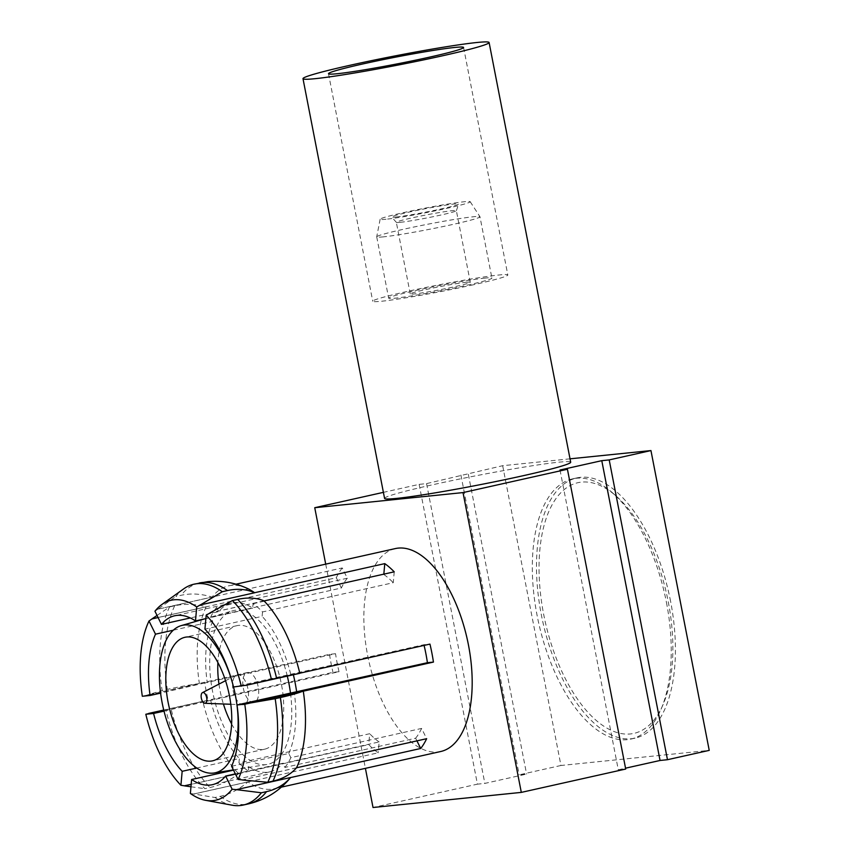 <?xml version="1.0" encoding="UTF-8"?>
<svg xmlns="http://www.w3.org/2000/svg" width="850" height="850" viewBox="0 0 850 850"><rect width="100%" height="100%" fill="white"/><g stroke="black" fill="none" stroke-linecap="round" stroke-linejoin="round"><path stroke-width="0.64" stroke-dasharray="4.25 3.19" d="M383.456 236.852A52.594 2.646 169 0 1 376.72 236.852A52.594 2.646 169 0 1 376.72 236.789A52.594 2.646 169 0 1 415.427 226.706A52.594 2.646 169 0 1 473.248 216.771A52.594 2.646 169 0 1 479.963 216.729A52.594 2.646 169 0 1 479.984 216.771A52.594 2.646 169 0 1 441.788 226.812A52.594 2.646 169 0 1 383.456 236.852M485.169 278.078A52.594 2.646 -11 0 0 426.838 288.118A52.594 2.646 -11 0 0 388.641 298.148A52.594 2.646 -11 0 0 395.377 298.148A52.594 2.646 -11 0 0 453.709 288.118A52.594 2.646 -11 0 0 491.906 278.078A52.594 2.646 -11 0 0 485.169 278.078M386.027 219.236A45.868 2.306 169 0 1 380.152 219.194A45.868 2.306 169 0 1 413.908 210.396A45.868 2.306 169 0 1 464.334 201.737A45.868 2.306 169 0 1 470.188 201.694A45.868 2.306 169 0 1 437.336 210.396A45.868 2.306 169 0 1 386.027 219.236M400.244 222.317A30.579 1.541 -11 0 0 433.734 216.569A30.579 1.541 -11 0 0 456.365 210.694A30.579 1.541 -11 0 0 456.365 210.651A30.579 1.541 -11 0 0 452.444 210.651A30.579 1.541 -11 0 0 418.54 216.484A30.579 1.541 -11 0 0 396.334 222.317A30.579 1.541 -11 0 0 396.355 222.36A30.579 1.541 -11 0 0 400.244 222.317M466.374 282.285A30.579 1.541 169 0 1 470.284 282.285A30.579 1.541 169 0 1 448.078 288.118A30.579 1.541 169 0 1 414.173 293.951A30.579 1.541 169 0 1 410.252 293.951A30.579 1.541 169 0 1 432.459 288.118A30.579 1.541 169 0 1 466.374 282.285M396.068 216.994A34.106 1.721 -11 0 0 433.426 210.587A34.106 1.721 -11 0 0 458.66 204.032A34.106 1.721 -11 0 0 454.293 203.979A34.106 1.721 -11 0 0 416.001 210.587A34.106 1.721 -11 0 0 391.723 217.048A34.106 1.721 -11 0 0 396.068 216.994M384.572 498.397A94.796 4.771 169 0 1 431.662 484.989A94.796 4.771 169 0 1 570.69 462.219M473.631 284.718A68.808 3.464 169 0 1 372.736 301.24A68.808 3.464 169 0 1 406.906 291.518A68.808 3.464 169 0 1 507.811 274.986A68.808 3.464 169 0 1 473.631 284.718M668.227 601.683A128.435 62.263 77.4 0 1 662.957 704.831A128.435 62.263 77.4 0 1 600.047 723.531A128.435 62.263 77.4 0 1 543.671 614.38A128.435 62.263 77.4 0 1 553.754 501.946A128.435 62.263 77.4 0 1 616.314 496.177A128.435 62.263 77.4 0 1 668.227 601.683M666.432 602.374A133.333 64.642 77.4 0 1 660.949 709.452A133.333 64.642 77.4 0 1 630.859 739.086A133.333 64.642 77.4 0 1 537.126 615.559A133.333 64.642 77.4 0 1 572.688 478.848A133.333 64.642 77.4 0 1 612.531 492.851A133.333 64.642 77.4 0 1 666.432 602.374M233.123 690.476A15.289 7.416 -102.6 0 0 242.919 704.724A15.289 7.416 -102.6 0 0 243.865 704.639A15.289 7.416 -102.6 0 0 247.945 688.968A15.289 7.416 -102.6 0 0 237.192 674.804A15.289 7.416 -102.6 0 0 236.311 675.123A15.289 7.416 -102.6 0 0 233.123 690.476M243.323 688.192A15.289 7.416 -102.6 0 0 254.076 702.366A15.289 7.416 -102.6 0 0 258.156 686.683A15.289 7.416 -102.6 0 0 247.403 672.52A15.289 7.416 -102.6 0 0 243.323 688.192M231.625 723.966A63.304 30.685 -102.6 0 0 264.552 749.211A63.304 30.685 -102.6 0 0 281.435 684.314A63.304 30.685 -102.6 0 0 236.927 625.664A63.304 30.685 -102.6 0 0 217.887 662.532M218.96 684.101A63.304 30.685 -102.6 0 0 220.044 690.572A63.304 30.685 -102.6 0 0 223.401 703.991M287.3 676.111A78.763 38.186 -102.6 0 0 232.464 610.852A78.763 38.186 -102.6 0 0 212.553 691.337A78.763 38.186 -102.6 0 0 266.815 764.511A78.763 38.186 -102.6 0 0 290.477 693.016M339.044 671.713A91.577 44.391 77.4 0 1 337.078 662.734A91.577 44.391 77.4 0 1 335.548 653.724L204.808 682.954A91.577 44.391 -102.6 0 0 206.337 691.964A91.577 44.391 -102.6 0 0 208.303 700.942L339.044 671.713L333.009 672.329L202.852 701.42A103.976 50.405 -102.6 0 0 217.568 742.73A103.976 50.405 -102.6 0 0 238.584 773.691L191.186 784.284M148.633 713.426L165.877 709.856A113.146 54.857 -102.6 0 0 181.911 754.917A113.146 54.857 -102.6 0 0 204.839 788.683L210.024 787.525A61.157 41.979 -44.1 0 0 238.637 773.755L191.186 784.359M190.974 786.771L204.839 788.683M163.763 710.164L202.852 701.42A103.976 50.405 -102.6 0 1 202.831 701.314A61.157 1.583 -13.4 0 1 171.052 708.698A113.146 54.857 -102.6 0 0 187.096 753.759A113.146 54.857 -102.6 0 0 210.024 787.525M157.038 615.442L169.522 606.953A113.146 54.857 -102.6 0 0 160.352 643.992A113.146 54.857 -102.6 0 0 162.116 690.519L167.291 689.361A61.157 7.724 -8.6 0 1 199.378 683.549L145.18 695.661L162.116 690.519M335.548 653.724L329.513 654.341L145.169 695.544A103.976 50.405 -102.6 0 0 145.18 695.661M145.169 695.544L142.322 696.278M169.522 606.953L174.696 605.795A61.157 45.507 25.5 0 1 206.178 606.762A103.976 50.405 -102.6 0 0 206.146 606.826A103.976 50.405 -102.6 0 0 197.763 640.794A103.976 50.405 -102.6 0 0 199.357 683.432A103.976 50.405 -102.6 0 0 199.378 683.549M183.674 588.88A113.146 54.857 -102.6 0 0 175.918 596.445L181.103 595.287A61.157 49.704 38 0 1 212.064 597.104L157.866 609.216L175.918 596.445M173.294 630.201L212.691 621.393L210.63 617.227L341.371 587.998A91.577 44.391 77.4 0 1 347.331 578.223L342.252 567.949L157.909 609.163A103.976 50.405 -102.6 0 0 157.866 609.216M157.909 609.163L154.955 611.224M246.925 588.242A103.976 50.405 -102.6 0 0 231.508 585.374A103.976 50.405 -102.6 0 0 228.639 585.841A103.976 50.405 -102.6 0 0 212.107 597.051A103.976 50.405 -102.6 0 0 212.064 597.104M247.977 781.862L193.789 793.974L215.008 797.513L220.182 796.354A61.157 47.101 -54.6 0 0 247.977 781.862A103.976 50.405 -102.6 0 0 248.041 781.904A103.976 50.405 -102.6 0 0 271.139 789.246A103.976 50.405 -102.6 0 0 274.008 788.779A103.976 50.405 -102.6 0 0 289.531 778.823M440.704 751.517A103.976 50.405 77.4 0 1 367.604 655.18A103.976 50.405 77.4 0 1 395.335 548.579M190.379 793.475L193.843 794.017L378.186 752.813A103.976 50.405 -102.6 0 1 368.741 744.6L369.697 733.72L238.956 762.949L239.349 758.529L196.764 768.049M238.637 773.755A103.976 50.405 -102.6 0 1 238.584 773.691L368.741 744.6M329.513 654.341A103.976 50.405 -102.6 0 0 331.064 663.351A103.976 50.405 -102.6 0 0 333.009 672.329M394.219 571.827L393.263 582.707L262.523 611.936A91.577 44.391 -102.6 0 0 253.066 603.723L252.673 608.143A86.541 41.958 -102.6 0 0 234.249 602.597A86.541 41.958 -102.6 0 0 231.859 602.979A86.541 41.958 -102.6 0 0 218.652 611.617L190.294 617.95M670.607 601.449A133.333 64.642 -102.6 0 0 576.863 477.913A133.333 64.642 -102.6 0 0 541.301 614.624A133.333 64.642 -102.6 0 0 635.035 738.151A133.333 64.642 -102.6 0 0 670.607 601.449M570.021 458.83L502.669 465.694L426.562 483.608L419.146 484.362L383.403 492.352M502.669 465.694L560.947 765.489L709.229 750.38M325.709 564.145L365.404 768.347M419.146 484.362L477.424 784.157L373.022 807.5M625.706 769.048L618.29 769.803L625.536 768.188M560.947 765.489L519.191 774.828L526.596 774.074L484.84 783.403L477.424 784.157M460.913 475.022L519.191 774.828M426.562 483.608L484.84 783.403M468.329 474.268L526.596 774.074M560.023 470.007L618.29 769.803M164.008 711.142L208.303 700.942M341.371 587.998L336.303 577.734L158.089 617.567M204.808 682.954L160.586 693.133M253.066 603.723L383.839 574.154M254.617 592.716L200.43 604.828M252.673 608.143L205.87 618.609M347.331 578.223L216.591 607.442L218.652 611.617M233.229 685.812A75.533 36.614 -102.6 0 1 233.538 686.981L423.916 644.714L429.951 644.098M299.795 673.2L245.607 685.312M262.523 611.936L262.129 616.356L204.935 629.138M264.074 600.929L209.876 613.041M231.593 766.275L288.788 753.482L290.849 757.658L421.589 728.429L426.658 738.692M296.512 767.794L242.314 779.907M303.291 691.188L249.103 703.301M233.516 770.153L248.806 766.732L248.413 771.152L379.153 741.923L378.186 752.813M416.946 740.871L415.629 738.214L284.888 767.433L282.827 763.268L235.354 773.883M290.551 777.569L236.364 789.682M248.806 766.732A86.541 41.958 -102.6 0 0 269.62 771.896A86.541 41.958 -102.6 0 0 282.827 763.268M288.788 753.482A86.541 41.958 -102.6 0 0 294.217 692.187M290.721 674.199A86.541 41.958 -102.6 0 0 262.129 616.356M212.691 621.393A86.541 41.958 -102.6 0 0 207.262 682.699M210.758 700.687A86.541 41.958 -102.6 0 0 239.349 758.529M379.153 741.923A91.577 44.391 77.4 0 1 369.697 733.72M342.252 567.949A103.976 50.405 -102.6 0 0 336.303 577.734M383.807 574.504A91.577 44.391 77.4 0 1 393.263 582.707M423.916 644.714A91.577 44.391 77.4 0 1 424.086 645.416M421.589 728.429A91.577 44.391 77.4 0 1 415.629 738.214M215.008 797.513A113.146 54.857 -102.6 0 0 232.029 805.173M296.469 767.858L242.282 779.971M264.01 600.865L209.822 612.977M206.178 606.762L158.058 617.514M202.831 701.314L163.731 710.048M165.877 709.856L171.052 708.698M284.888 767.433A91.577 44.391 -102.6 0 0 290.849 757.658M293.367 674.751A91.577 44.391 -102.6 0 0 293.176 673.944M216.591 607.442A91.577 44.391 -102.6 0 0 210.63 617.227M238.956 762.949A91.577 44.391 -102.6 0 0 248.413 771.152M174.696 605.795A113.146 54.857 -102.6 0 0 165.527 642.834A113.146 54.857 -102.6 0 0 167.291 689.361M220.182 796.354A113.146 54.857 -102.6 0 0 245.384 804.387A113.146 54.857 -102.6 0 0 248.508 803.877M199.144 583.036A113.146 54.857 -102.6 0 0 181.103 595.287M376.72 236.852L388.641 298.148M380.152 219.194L376.72 236.789M470.284 282.285L456.365 210.651M456.365 210.694L458.66 204.032M328.504 73.716L372.736 301.24M662.957 704.831L660.949 709.452M230.807 704.268L242.919 704.724M254.076 702.366L243.865 704.639M236.927 625.664L184.96 637.287M233.378 769.888L266.815 764.511M231.859 602.979L174.664 615.772M576.863 477.913L572.688 478.848M635.035 738.151L630.859 739.086M269.62 771.896L212.426 784.678M235.971 584.205L228.639 585.841M281.339 787.143L274.008 788.779M204.436 618.928L232.464 610.852M264.552 749.211L212.574 760.835M247.403 672.52L237.192 674.804M225.537 680.701L236.311 675.123M616.314 496.177L612.531 492.851M463.579 47.462L507.811 274.986M396.355 222.36L391.723 217.048M410.252 293.951L396.334 222.317M470.188 201.694L479.963 216.729L491.906 278.078"/><path stroke-width="1.27" d="M350.072 65.269A94.796 4.771 169 0 1 489.101 42.5A94.796 4.771 169 0 1 442.011 55.909A94.796 4.771 169 0 1 302.993 78.678A94.796 4.771 169 0 1 350.072 65.269M489.101 42.5L570.69 462.219A94.796 4.771 169 0 1 523.6 475.618A94.796 4.771 169 0 1 384.572 498.397L302.993 78.678M429.409 57.184A68.808 3.464 169 0 1 328.504 73.716A68.808 3.464 169 0 1 362.684 63.984A68.808 3.464 169 0 1 463.579 47.462A68.808 3.464 169 0 1 429.409 57.184M201.322 698.169A5.504 2.667 -102.6 0 0 204.85 703.29A5.504 2.667 -102.6 0 0 206.656 697.616A5.504 2.667 -102.6 0 0 202.47 692.633A5.504 2.667 -102.6 0 0 201.322 698.169M229.468 695.927A63.304 30.685 -102.6 0 0 184.96 637.287A63.304 30.685 -102.6 0 0 168.077 702.185A63.304 30.685 -102.6 0 0 212.574 760.835A63.304 30.685 -102.6 0 0 229.468 695.927M217.887 662.532A63.304 30.685 -102.6 0 0 218.96 684.101M233.229 685.812A75.533 36.614 -102.6 0 0 181.252 625.611A75.533 36.614 -102.6 0 0 162.148 702.791A75.533 36.614 -102.6 0 0 214.189 772.979A75.533 36.614 -102.6 0 0 235.397 695.321A75.533 36.614 -102.6 0 0 233.538 686.981L245.607 685.312A103.976 50.405 -102.6 0 1 245.629 685.419L271.426 679.373A113.146 54.857 -102.6 0 0 255.383 634.312A113.146 54.857 -102.6 0 0 232.454 600.546L237.639 599.388A61.157 41.979 135.9 0 1 264.01 600.865A103.976 50.405 -102.6 0 1 264.074 600.929L394.219 571.827A103.976 50.405 -102.6 0 0 384.774 563.624L383.839 574.154M290.477 693.016A78.763 38.186 -102.6 0 0 288.936 683.549A78.763 38.186 -102.6 0 0 287.3 676.111M145.817 714.266A102.446 49.661 -102.6 0 0 160.289 754.821A102.446 49.661 -102.6 0 0 180.923 785.273L182.166 771.311A86.541 41.958 77.4 0 1 153.574 713.469L145.817 714.266L163.763 710.164M191.186 784.284L184.386 785.814A103.976 50.405 -102.6 0 0 184.45 785.867L190.974 786.771M184.386 785.814L180.923 785.273M148.994 621.01A102.446 49.661 -102.6 0 0 140.771 654.394A102.446 49.661 -102.6 0 0 142.322 696.278L150.078 695.481A86.541 41.958 77.4 0 1 155.508 634.174L148.994 621.01L151.959 618.938L158.089 617.567M196.722 606.974A102.446 49.661 -102.6 0 0 174.027 599.792A102.446 49.661 -102.6 0 0 161.883 604.488A102.446 49.661 -102.6 0 0 154.955 611.224L161.458 624.399A86.541 41.958 77.4 0 1 174.664 615.772A86.541 41.958 77.4 0 1 177.055 615.379A86.541 41.958 77.4 0 1 195.489 620.936L196.722 606.974L200.43 604.828A103.976 50.405 -102.6 0 1 200.483 604.871L222.296 591.717A113.146 54.857 -102.6 0 0 197.083 583.684A113.146 54.857 -102.6 0 0 193.97 584.194A113.146 54.857 -102.6 0 0 183.674 588.88L161.883 604.488M222.296 591.717L227.471 590.559A61.157 47.101 125.4 0 1 254.681 592.758A103.976 50.405 -102.6 0 0 254.617 592.716A103.976 50.405 -102.6 0 0 246.925 588.242C234.398 582.558 221.329 580.359 207.719 581.644L193.97 584.194M241.273 686.194A102.446 49.661 -102.6 0 0 226.812 645.628A102.446 49.661 -102.6 0 0 206.178 615.177L204.935 629.138A86.541 41.958 77.4 0 1 233.527 686.981M206.178 615.177L209.876 613.041A103.976 50.405 -102.6 0 0 209.822 612.977L232.454 600.546M271.426 679.373L276.601 678.215A61.157 1.583 166.6 0 1 299.827 673.306A103.976 50.405 -102.6 0 0 299.795 673.2A103.976 50.405 -102.6 0 0 285.079 631.89A103.976 50.405 -102.6 0 0 264.074 600.929M238.106 779.439A102.446 49.661 -102.6 0 0 246.33 746.056A102.446 49.661 -102.6 0 0 244.768 704.183L237.023 704.969A86.541 41.958 77.4 0 1 231.593 766.275L238.106 779.439L242.314 779.907A103.976 50.405 -102.6 0 1 242.282 779.971L267.782 782.276A113.146 54.857 -102.6 0 0 276.941 745.237A113.146 54.857 -102.6 0 0 275.188 698.711L280.362 697.553A61.157 7.724 171.4 0 0 303.28 691.071L249.082 703.194L275.188 698.711M244.768 704.183L249.103 703.301A103.976 50.405 -102.6 0 0 249.082 703.194M267.782 782.276L272.956 781.118A61.157 45.507 -154.5 0 0 296.469 767.858A103.976 50.405 -102.6 0 0 296.512 767.794A103.976 50.405 -102.6 0 0 304.895 733.826A103.976 50.405 -102.6 0 0 303.291 691.188A103.976 50.405 -102.6 0 0 303.28 691.071M213.074 800.657A102.446 49.661 -102.6 0 0 232.146 789.225L225.633 776.05A86.541 41.958 77.4 0 1 212.426 784.678A86.541 41.958 77.4 0 1 191.611 779.514L190.379 793.475A102.446 49.661 -102.6 0 0 205.657 800.328A102.446 49.661 -102.6 0 0 213.074 800.657M205.657 800.328L232.029 805.173A113.146 54.857 -102.6 0 0 240.21 805.545A113.146 54.857 -102.6 0 0 243.334 805.035A113.146 54.857 -102.6 0 0 261.375 792.784L266.56 791.626A61.157 49.704 -142 0 0 290.594 777.516L236.396 789.639L261.375 792.784M232.146 789.225L236.364 789.682A103.976 50.405 -102.6 0 0 236.396 789.639M235.971 584.205L395.335 548.579A103.976 50.405 77.4 0 1 468.435 644.906A103.976 50.405 77.4 0 1 440.704 751.517L281.339 787.143M303.291 691.188L433.447 662.086A103.976 50.405 -102.6 0 0 431.896 653.076A103.976 50.405 -102.6 0 0 429.951 644.098L299.795 673.2M296.512 767.794L426.658 738.692A103.976 50.405 -102.6 0 1 420.707 748.478L416.946 740.871M266.56 791.626A113.146 54.857 -102.6 0 1 248.508 803.877C264.86 800.02 278.534 791.669 289.531 778.823A103.976 50.405 -102.6 0 0 290.551 777.569L420.707 748.478M384.774 563.624L254.617 592.716M190.294 617.95L161.458 624.399M365.404 768.347L373.022 807.5L521.305 792.391L463.027 492.586L567.428 469.253L560.023 470.007L601.779 460.668L609.195 459.914L667.473 759.709L709.229 750.38L650.951 450.574L609.195 459.914M650.951 450.574L570.021 458.83M383.403 492.352L314.744 507.705L325.709 564.145M463.027 492.586L314.744 507.705M567.428 469.253L625.706 769.048L521.305 792.391M625.536 768.188L660.057 760.474L667.473 759.709M601.779 460.668L660.057 760.474M164.008 711.142L153.574 713.469M196.764 768.049L182.166 771.311M173.294 630.201L155.508 634.174M160.586 693.133L150.078 695.481M205.87 618.609L195.489 620.936M433.447 662.086L427.412 662.702L237.023 704.969M233.516 770.153L191.611 779.514M235.354 773.883L225.633 776.05M424.086 645.416A91.577 44.391 77.4 0 1 427.412 662.702M299.827 673.306L245.629 685.419M254.681 592.758L200.483 604.871M158.058 617.514L151.991 618.874A103.976 50.405 -102.6 0 0 151.959 618.938M151.991 618.874L157.038 615.442M163.731 710.048L148.633 713.426A103.976 50.405 -102.6 0 0 148.665 713.532M191.186 784.359L184.45 785.867M296.671 691.932A91.577 44.391 -102.6 0 0 293.367 674.751M223.401 703.991A63.304 30.685 -102.6 0 0 231.625 723.966M227.471 590.559A113.146 54.857 -102.6 0 0 202.268 582.526A113.146 54.857 -102.6 0 0 199.144 583.036M276.601 678.215A113.146 54.857 -102.6 0 0 260.557 633.154A113.146 54.857 -102.6 0 0 237.639 599.388M272.956 781.118A113.146 54.857 -102.6 0 0 282.126 744.079A113.146 54.857 -102.6 0 0 280.362 697.553M204.85 703.29L230.807 704.268M214.189 772.979L233.378 769.888M248.508 803.877L243.334 805.035M181.252 625.611L204.436 618.928M202.47 692.633L225.537 680.701"/></g></svg>
